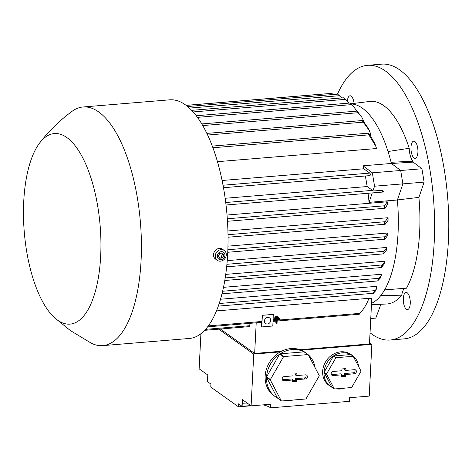 <?xml version="1.0" encoding="UTF-8"?>
<svg xmlns="http://www.w3.org/2000/svg" width="472" height="472" viewBox="0 0 472 472"><rect width="100%" height="100%" fill="white"/><g stroke="black" fill="none" stroke-linecap="round" stroke-linejoin="round"><path stroke-width="0.71" d="M273.837 319.644L280.138 319.125L280.108 319.674L277.223 319.91L277.04 323.473L276.515 323.521L276.698 319.951L273.807 320.193L273.837 319.644L273.146 319.149L273.241 314.387L262.22 315.302L273.382 314.488M262.355 315.402L261.771 326.919L272.798 326.004L273.146 319.149L279.448 318.629L280.138 319.125M275.978 320.016L275.825 323.025L276.515 323.521M273.146 319.149L273.117 319.697L273.807 320.193M391.459 163.513L413.13 162.108A101.639 40.462 -94.7 0 0 412.917 161.241A12.921 5.145 85.3 0 1 409.224 148.285L388.031 151.518A100.778 40.12 -94.7 0 0 362.378 108.188A100.778 40.12 -94.7 0 0 351.121 103.958M409.224 148.285A101.639 40.462 -94.7 0 0 383.683 105.61A101.639 40.462 -94.7 0 0 369.865 101.439L350.914 103.763M281.56 351.221L254.662 353.445L220.371 329.019M368.856 298.552L371.783 298.31L369.476 343.958L299.991 349.699M218.719 329.155L253.735 354.1L280.268 351.906A26.703 23.216 125.5 0 1 290.87 348.572A26.703 23.216 125.5 0 1 301.219 350.177L371.853 344.336L369.535 342.69M250.72 405.584L242.112 406.298L242.449 399.69L251.11 405.861L253.735 354.1M251.021 405.796L238.496 406.829L210.772 387.087L210.925 384.084L207.462 381.612L207.798 375.01L199.131 368.838L200.913 333.733M238.496 406.829L238.649 403.826L242.112 406.298M371.853 344.336L369.234 396.102L349.546 397.725L349.363 401.33L270.615 407.837A21.535 6.295 2.9 0 0 263.217 404.858M247.21 403.082A21.535 6.295 2.9 0 0 242.266 403.294M251.11 405.861L270.798 404.233L270.615 407.837M275.471 396.81A26.703 23.216 -54.5 0 1 266.538 377.334L270.35 380.048L281.247 400.763L277.436 398.043A26.703 23.216 -54.5 0 1 275.471 396.81L274.084 395.825A26.703 23.216 -54.5 0 1 280.268 351.906M293.077 400.038A26.703 23.216 -54.5 0 1 289.672 400.563A26.703 23.216 -54.5 0 1 286.292 400.598M281.247 400.763A26.703 23.216 125.5 0 0 281.654 400.982L305.644 398.999A26.703 23.216 125.5 0 0 306.08 398.71L319.172 376.013A26.703 23.216 125.5 0 0 319.202 375.505L308.304 354.796A26.703 23.216 125.5 0 0 307.897 354.572L283.908 356.555A26.703 23.216 125.5 0 0 283.471 356.844L270.379 379.541A26.703 23.216 125.5 0 0 270.35 380.048M270.379 379.541L266.568 376.827A26.703 23.216 -54.5 0 1 279.66 354.13L283.471 356.844M283.908 356.555L280.097 353.841A26.703 23.216 -54.5 0 1 292.257 349.557A26.703 23.216 -54.5 0 1 304.086 351.858L280.097 353.841M266.538 377.334L277.436 398.043M304.086 351.858L307.897 354.572M305.508 374.845A2.153 1.87 -54.5 0 1 305.301 378.957L296.64 379.671L296.546 381.482L292.611 381.807L292.705 379.995L284.038 380.715A2.153 1.87 -54.5 0 1 284.25 376.597L292.911 375.883L293 374.072L296.941 373.747L296.847 375.559L305.508 374.845M296.847 375.559L295.549 375.098L295.608 373.859M292.664 380.715L295.271 380.503L295.366 378.692L304.275 377.954A1.882 1.634 125.5 0 0 305.697 374.839M282.291 379.6A1.882 1.634 125.5 0 0 283.011 379.712L291.926 378.975L292.705 379.995M296.546 381.482L295.271 380.503M296.64 379.671L295.366 378.692M315.101 367.712A26.703 23.216 -54.5 0 0 308.31 354.808L304.493 352.077A26.703 23.216 -54.5 0 1 306.458 353.316A26.703 23.216 -54.5 0 1 308.263 354.767M279.66 354.13L266.568 376.827M301.219 350.177A26.703 23.216 -54.5 0 1 305.071 352.324L306.458 353.316M332.241 387.459A18.951 16.479 -54.5 0 1 330.37 386.332L328.984 385.347A18.951 16.479 -54.5 0 1 323.798 365.635A18.951 16.479 -54.5 0 1 340.89 351.811A18.951 16.479 -54.5 0 1 350.967 354.478L352.354 355.463A18.951 16.479 -54.5 0 1 358.602 366.52M344.643 388.12A18.951 16.479 -54.5 0 1 340.448 388.999A18.951 16.479 -54.5 0 1 336.306 388.81M330.37 386.332A18.951 16.479 -54.5 0 1 326.819 363.086A18.951 16.479 -54.5 0 1 342.277 352.796A18.951 16.479 -54.5 0 1 352.354 355.463M353.215 356.283L350.79 354.555L333.515 355.982L324.087 372.325L331.934 387.241L334.359 388.969L351.634 387.541L361.062 371.198L353.215 356.283L335.94 357.711L326.512 374.054L334.359 388.969M354.525 369.688A2.153 1.87 -54.5 0 1 354.313 373.806L345.651 374.52L345.563 376.332L341.622 376.656L341.716 374.845L333.055 375.559A2.153 1.87 -54.5 0 1 333.262 371.446L341.923 370.732L342.017 368.921L345.952 368.597L345.858 370.408L354.525 369.688M345.858 370.408L344.56 369.948L344.625 368.709M341.681 375.564L344.289 375.352L344.377 373.541L353.286 372.803A1.882 1.634 125.5 0 0 354.708 369.682M331.303 374.449A1.882 1.634 125.5 0 0 332.028 374.561L340.937 373.824L341.716 374.845M345.563 376.332L344.289 375.352M345.651 374.52L344.377 373.541M333.515 355.982L335.94 357.711M326.512 374.054L324.087 372.325M254.662 353.445L256.213 322.759L261.647 322.311L261.429 326.671L261.771 326.919M273.034 321.367L275.919 321.131M277.164 321.025L359.292 314.24A1.292 0.513 -94.7 0 0 359.475 313.892L359.971 313.367L277.206 320.205M264.426 320.966A3.446 2.997 -54.5 0 1 266.302 317.886A3.446 2.997 -54.5 0 1 269.577 317.898A3.446 2.997 -54.5 0 1 270.727 320.441A3.446 2.997 -54.5 0 1 268.851 323.521A3.446 2.997 -54.5 0 1 265.577 323.509A3.446 2.997 -54.5 0 1 264.426 320.966M359.894 313.455C363.959 308.871 367.015 303.72 369.063 297.991M262.22 315.302L261.907 321.473A1.292 0.513 85.3 0 1 261.647 322.311M255.889 322.783A1.292 0.513 -94.7 0 0 256.06 322.836A1.292 0.513 -94.7 0 0 256.213 322.759M249.234 326.565A1.292 0.513 -94.7 0 0 249.405 326.624A1.292 0.513 -94.7 0 0 249.818 325.704L249.936 323.344M216.483 310.912L368.945 298.316M371.529 303.325A100.778 40.12 -94.7 0 0 380.733 295.643A100.778 40.12 85.3 0 0 384.627 289.867A100.778 40.12 -94.7 0 0 397.389 199.998L369.039 202.34A100.778 40.12 -94.7 0 0 368.083 193.266M227.02 215.031L387.235 201.792A100.778 40.12 85.3 0 1 387.447 204.5L385.193 208.181L384.196 207.45L384.633 205.774L387.235 201.792M227.917 230.95L388.055 217.716A100.778 40.12 85.3 0 1 388.09 220.3L385.294 224.159L384.497 223.905A1.292 0.513 -94.7 0 0 384.574 223.403A1.292 0.513 -94.7 0 0 384.485 222.489L388.055 217.716M227.97 246.142L387.866 233.009L385.052 236.743L227.864 249.735M227.238 260.627L386.716 247.452L386.698 247.776L383.919 251.31L226.92 264.285M225.746 274.385L384.568 261.264L384.515 261.984L384.043 264.302L381.299 267.553L224.802 280.486M223.51 287.324L381.311 274.285L381.199 275.648L379.152 278.303L222.642 291.236M220.548 299.23L376.685 286.333L376.491 288.781L375.11 290.628L219.214 303.508M387.742 235.398L384.928 239.21L384.173 238.46L385.052 236.743M376.491 288.781L375.541 290.917L373.364 293.289A1.292 0.513 -94.7 0 0 373.718 292.433L375.187 290.823M381.199 275.648L380.521 277.872L377.653 280.905A1.292 0.513 -94.7 0 0 377.936 280.043A1.292 0.513 -94.7 0 0 377.942 279.884C378.88 278.374 379.352 277.955 379.346 278.627M377.954 280.858L377.653 280.905M225.221 277.931L382.32 264.945L384.515 261.984M381.099 267.016C381.883 265.099 382.391 264.562 382.615 265.411M381.506 267.471L381.193 266.68M386.403 250.184L383.435 253.806L382.904 253.747A1.292 0.513 -94.7 0 0 383.075 253.022A1.292 0.513 -94.7 0 0 383.052 252.443L383.919 251.31M383.435 253.806L382.904 253.747M384.928 239.21L227.758 252.266M372.249 192.924L369.039 202.34M369.688 175.566A1.292 0.513 -94.7 0 0 369.859 175.619A1.292 0.513 -94.7 0 0 370.272 174.699A1.292 0.513 -94.7 0 0 369.818 173.094L363.764 168.787A100.778 40.12 -94.7 0 0 363.045 165.802L391.394 163.459L400.693 170.486L402.887 183.862L397.389 199.998M400.698 170.504L421.927 168.752L424.121 182.121L374.544 186.204L372.892 191.042A1.292 0.513 -94.7 0 0 372.532 190.375L367.157 186.546A100.778 40.12 -94.7 0 0 365.316 175.991M382.385 190.452L383.642 191.833L382.426 191.355A1.292 0.513 -94.7 0 0 382.438 191.195A1.292 0.513 -94.7 0 0 382.344 190.263L372.892 191.042M400.693 170.486L372.349 172.829L374.544 186.204M225.15 198.281L367.157 186.546M370.762 318.517L375.789 318.104L380.91 304.281M371.464 304.682L386.603 304.009A101.639 40.462 -94.7 0 0 401.784 295.171L380.727 295.643M401.784 295.171A12.921 5.145 85.3 0 1 405.011 288.303M384.627 289.867L406.486 288.191A101.639 40.462 -94.7 0 0 418.918 197.379L397.412 199.933M424.121 182.121L418.918 197.379M413.13 162.108L421.927 168.752M363.045 165.802L372.349 172.829M222.076 180.493L363.764 168.787M349.227 103.108L343.988 97.763L191.656 110.348M341.698 97.952L338.023 94.483A1.292 0.513 -94.7 0 0 337.804 94.199A1.292 0.513 -94.7 0 0 337.639 94.146L187.596 106.548M333.421 94.494L331.586 93.373L186.145 105.398M324.86 93.934A1.292 0.513 -94.7 0 0 324.724 93.898L186.092 105.356M54.239 317.426L70.322 330.53L91.214 343.15A119.729 47.66 -94.7 0 0 102.772 345.628L189.396 338.465A119.729 47.66 -94.7 0 0 228.005 234.543A119.729 47.66 -94.7 0 0 185.325 104.796A119.729 47.66 -94.7 0 0 169.672 99.828L83.054 106.985A119.729 47.66 -94.7 0 0 72.057 111.327C59.82 120.313 49.064 130.791 39.807 142.768A95.609 38.061 -94.7 0 0 24.267 231.976A95.609 38.061 -94.7 0 0 54.239 317.426A95.609 38.061 -94.7 0 0 57.572 320.158A95.609 38.061 -94.7 0 0 100.666 256.243A95.609 38.061 -94.7 0 0 66.829 137.529A95.609 38.061 -94.7 0 0 39.807 142.768M102.772 345.628A119.729 47.66 -94.7 0 0 141.382 241.699A119.729 47.66 -94.7 0 0 98.707 111.953A119.729 47.66 -94.7 0 0 83.054 106.985M224.271 250.496L222.536 249.257A6.03 5.245 125.5 0 0 216.807 249.24A6.03 5.245 125.5 0 0 213.527 254.626A6.03 5.245 125.5 0 0 215.539 259.081L217.273 260.314A6.03 5.245 125.5 0 0 223.002 260.337A6.03 5.245 125.5 0 0 226.283 254.951A6.03 5.245 125.5 0 0 224.271 250.496A6.03 5.245 125.5 0 0 218.542 250.473A6.03 5.245 125.5 0 0 215.262 255.859A6.03 5.245 125.5 0 0 217.273 260.314M224.943 255.334A4.183 3.634 125.5 0 0 221.321 251.659A4.183 3.634 125.5 0 0 217.297 255.966A4.183 3.634 125.5 0 0 220.914 259.647A4.183 3.634 125.5 0 0 224.943 255.334M219.881 253.299L222.607 253.069L223.846 255.429L222.359 258.007L219.627 258.231L218.388 255.877L219.881 253.299M219.073 257.175L220.973 257.022L222.459 254.438L221.775 253.139M222.359 258.007L220.973 257.022M223.846 255.429L222.459 254.438M356.944 111.197L353.428 106.359L350.607 103.645A1.292 0.513 -94.7 0 0 350.283 103.085A1.292 0.513 -94.7 0 0 350.112 103.032A1.292 0.513 -94.7 0 0 350.047 103.049M356.755 111.197L357.758 111.929L361.806 117.227L356.755 111.197M362.319 120.608A1.292 0.513 -94.7 0 0 362.248 120.572L363.405 121.334L368.001 127.93L369.175 130.29L362.72 121.469A1.292 0.513 -94.7 0 0 362.319 120.608M368.166 133.275L369.405 133.989L374.762 143.411L375.83 146.35L368.573 134.325A1.292 0.513 -94.7 0 0 368.16 133.293L368.166 133.275M350.519 103.409L353.428 106.359M375.83 146.35L376.532 148.538L217.445 161.684M369.175 130.29L370.791 134.249L369.688 134.343M364.655 122.767L361.806 117.227M408.947 308.558A8.614 3.428 85.3 0 1 407.495 309.579A8.614 3.428 85.3 0 1 403.625 303.231A8.614 3.428 85.3 0 1 404.634 293.431A8.614 3.428 85.3 0 1 406.079 292.41A8.614 3.428 85.3 0 1 409.956 298.758A8.614 3.428 85.3 0 1 408.947 308.558M347.362 100.819A8.614 3.428 85.3 0 1 348.59 96.807A8.614 3.428 85.3 0 1 350.035 95.786A8.614 3.428 85.3 0 1 354.088 103.356M370.042 332.748A137.818 54.864 -94.7 0 0 390.114 340.029A137.818 54.864 -94.7 0 0 434.211 242.171A137.818 54.864 -94.7 0 0 367.417 65.337A137.818 54.864 -94.7 0 0 337.474 94.158M417.195 145.677A8.614 3.428 85.3 0 1 415.159 158.332A8.614 3.428 85.3 0 1 411.708 153.819A8.614 3.428 85.3 0 1 413.743 141.163A8.614 3.428 85.3 0 1 417.195 145.677M390.114 340.029L404.292 338.861A137.818 54.864 -94.7 0 0 448.382 241.003A137.818 54.864 -94.7 0 0 381.588 64.162L367.417 65.337M391.394 163.459A100.778 40.12 -94.7 0 0 391.087 162.256L412.917 161.241M388.031 151.518A100.778 40.12 85.3 0 1 391.087 162.256M278.161 316.883L278.132 317.432L276.031 317.609L276.061 317.06L278.161 316.883L277.465 316.387L275.365 316.564L276.061 317.06M275.365 316.564L275.341 317.113L276.031 317.609M279.147 318.004L279.123 318.553L274.922 318.901L274.952 318.352L279.147 318.004L278.456 317.508L274.256 317.857L274.952 318.352M274.256 317.857L274.226 318.405L274.922 318.901M284.038 380.715L283.011 379.712M305.301 378.957L304.275 377.954M333.055 375.559L332.028 374.561M354.313 373.806L353.286 372.803M275.961 320.311L273.076 320.547M372.532 190.375L225.71 202.506M369.818 173.094L223.008 185.23M384.633 205.774L227.309 218.772M385.063 221.722L228.005 234.702M261.907 321.473L208.353 325.898M249.818 325.704L205.562 329.362M345.882 99.315L193.119 111.941M339.563 95.698L189.378 108.106M351.681 104.613L197.443 117.357M358.112 112.725L202.718 125.57M363.375 122.165L207.615 135.039M369.016 134.85L212.884 147.754M387.742 235.51L387.866 233.009M386.409 250.184L386.698 247.776M369.859 175.619L223.462 187.714M383.305 192.01L226.017 205.007M384.969 208.27L227.475 221.285M385.046 224.247L228.041 237.221M383.193 253.895L226.666 266.827M377.753 280.94L222.017 293.814M373.399 293.295L218.324 306.11M256.06 322.836L207.65 326.836M249.405 326.624L204.683 330.317M356.773 111.126L201.762 123.935M362.313 120.543L206.83 133.393M368.308 133.198L212.264 146.096M350.112 103.032L196.246 115.746"/></g></svg>
